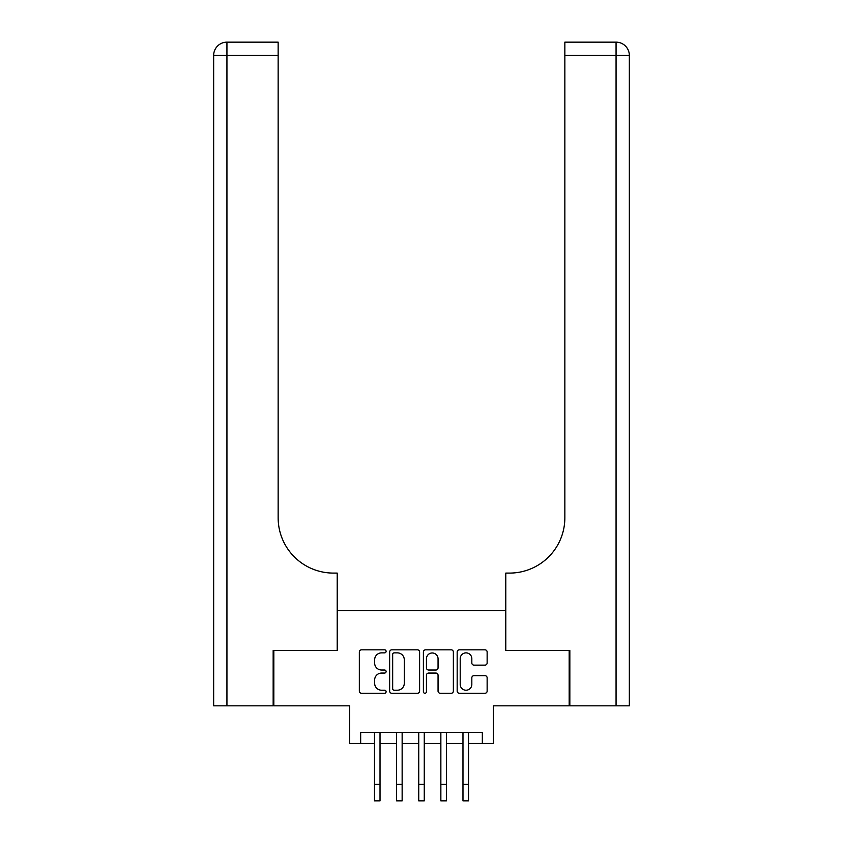 <?xml version="1.0" encoding="UTF-8"?>
<svg xmlns="http://www.w3.org/2000/svg" width="843" height="843" viewBox="0 0 843 843"><rect width="100%" height="100%" fill="white"/><g stroke="black" fill="none" stroke-linecap="round" stroke-linejoin="round"><path stroke-width="1.26" d="M386.105 651.344A1.517 1.517 0 0 0 384.587 649.827L361.51 649.827A2.171 2.171 0 0 0 359.339 651.997L359.339 691.081A2.171 2.171 0 0 0 361.51 693.262L384.587 693.262A1.517 1.517 0 0 0 386.105 691.734A1.517 1.517 0 0 0 384.587 690.217L381.594 690.217A6.944 6.944 0 0 1 374.65 683.273L374.65 680.016A6.944 6.944 0 0 1 381.594 673.062L384.587 673.062A1.517 1.517 0 0 0 386.105 671.544A1.517 1.517 0 0 0 384.587 670.027L381.594 670.027A6.944 6.944 0 0 1 374.65 663.072L374.65 659.816A6.944 6.944 0 0 1 381.594 652.872L384.587 652.872A1.517 1.517 0 0 0 386.105 651.344M484.957 665.138A2.171 2.171 0 0 0 487.138 662.967L487.138 651.997A2.171 2.171 0 0 0 484.957 649.827L459.34 649.827A2.171 2.171 0 0 0 457.169 651.997L457.169 691.081A2.171 2.171 0 0 0 459.34 693.262L484.957 693.262A2.171 2.171 0 0 0 487.138 691.081L487.138 677.835A2.171 2.171 0 0 0 484.957 675.664L473.998 675.664A2.171 2.171 0 0 0 471.827 677.835L471.827 684.411A5.806 5.806 0 0 1 466.021 690.217A5.806 5.806 0 0 1 460.204 684.411L460.204 658.678A5.806 5.806 0 0 1 466.021 652.872A5.806 5.806 0 0 1 471.827 658.678L471.827 662.967A2.171 2.171 0 0 0 473.998 665.138L484.957 665.138M360.667 743.442L360.667 732.377L482.333 732.377L482.333 743.442L493.397 743.442L493.397 705.833L569.173 705.833L569.173 650.522L505.568 650.522L505.568 610.701L337.432 610.701L337.432 650.522L273.827 650.522L273.827 705.833L349.603 705.833L349.603 743.442L374.492 743.442M419.603 651.997A2.171 2.171 0 0 0 417.433 649.827L391.805 649.827A2.171 2.171 0 0 0 389.635 651.997L389.635 691.081A2.171 2.171 0 0 0 391.805 693.262L417.433 693.262A2.171 2.171 0 0 0 419.603 691.081L419.603 651.997M425.567 649.827L451.195 649.827A2.171 2.171 0 0 1 453.365 651.997L453.365 691.081A2.171 2.171 0 0 1 451.195 693.262L440.225 693.262A2.171 2.171 0 0 1 438.054 691.081L438.054 675.232A2.171 2.171 0 0 0 435.884 673.062L428.613 673.062A2.171 2.171 0 0 0 426.442 675.232L426.442 691.734A1.517 1.517 0 0 1 424.925 693.262A1.517 1.517 0 0 1 423.397 691.734L423.397 651.997A2.171 2.171 0 0 1 425.567 649.827M380.024 743.442L396.61 743.442M402.143 743.442L418.739 743.442M424.261 743.442L440.857 743.442M446.39 743.442L462.976 743.442M468.508 743.442L482.333 743.442M394.197 652.872A1.517 1.517 0 0 0 392.669 654.389L392.669 688.699A1.517 1.517 0 0 0 394.197 690.217L397.338 690.217A6.944 6.944 0 0 0 404.292 683.273L404.292 659.816A6.944 6.944 0 0 0 397.338 652.872L394.197 652.872M438.054 658.783A5.806 5.806 0 0 0 432.248 652.977A5.806 5.806 0 0 0 426.442 658.783L426.442 667.846A2.171 2.171 0 0 0 428.613 670.027L435.884 670.027A2.171 2.171 0 0 0 438.054 667.846L438.054 658.783M374.492 784.253L380.024 784.253L380.024 800.85L374.492 800.85L374.492 732.377M380.024 784.253L380.024 732.377M273.164 650.522L337.211 650.522L337.211 573.092L333.449 573.092A55.311 55.311 0 0 1 278.148 517.792L278.148 55.427L226.936 55.427L226.936 705.833L273.164 705.833L273.164 650.522M226.936 705.833L213.658 705.833L213.658 55.427A13.277 13.277 0 0 1 226.936 42.15L278.148 42.15L278.148 55.427M213.658 573.092L213.658 55.427L226.936 55.427L226.936 42.15M333.449 573.092A55.311 55.311 0 0 1 278.148 517.792M569.836 650.522L505.789 650.522L505.789 573.092L509.551 573.092A55.311 55.311 0 0 0 564.852 517.792L564.852 42.15L616.064 42.15A13.277 13.277 0 0 1 629.342 55.427L629.342 705.833L569.836 705.833L569.836 650.522M509.551 573.092A55.311 55.311 0 0 0 564.852 517.792M616.064 705.833L616.064 55.427L629.342 55.427A13.277 13.277 0 0 0 616.064 42.15A13.277 13.277 0 0 1 629.342 55.427A13.277 13.277 0 0 0 616.064 42.15L616.064 55.427L564.852 55.427M396.61 800.85L402.143 800.85L396.61 800.85L396.61 732.377M402.143 800.85L402.143 732.377M418.739 800.85L424.261 800.85L418.739 800.85L418.739 732.377M424.261 800.85L424.261 732.377M440.857 800.85L446.39 800.85L440.857 800.85L440.857 732.377M446.39 800.85L446.39 732.377M462.976 800.85L468.508 800.85L462.976 800.85L462.976 732.377M468.508 800.85L468.508 732.377M396.61 784.253L402.143 784.253M418.739 784.253L424.261 784.253M440.857 784.253L446.39 784.253M462.976 784.253L468.508 784.253"/></g></svg>
